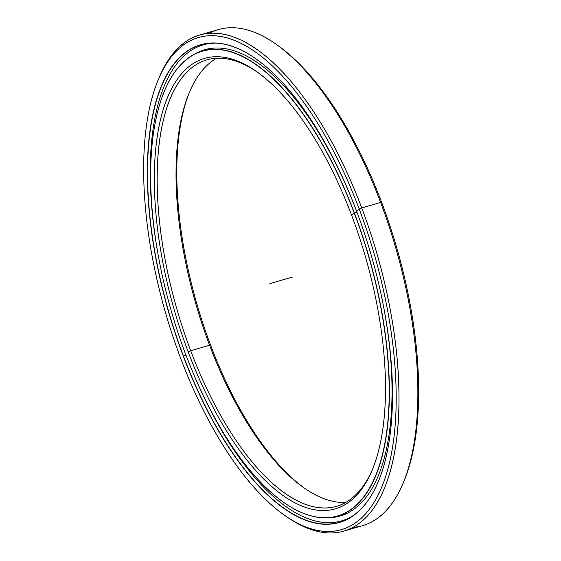 <?xml version="1.0" encoding="UTF-8"?>
<svg xmlns="http://www.w3.org/2000/svg" width="561" height="561" viewBox="0 0 561 561"><rect width="100%" height="100%" fill="white"/><g stroke="black" fill="none" stroke-linecap="round" stroke-linejoin="round"><path stroke-width="0.84" d="M347.673 513.056A242.135 102.432 73.8 0 1 341.249 514.851A242.135 102.432 -106.2 0 0 344.931 513.953A242.135 102.432 -106.2 0 0 347.673 513.056M206.083 50.174A242.135 102.432 73.8 0 1 212.472 48.246A242.135 102.432 -106.2 0 0 209.674 48.961L202.402 51.079A242.135 102.432 73.8 0 1 354.426 213.089A242.135 102.432 73.8 0 1 337.659 516.071A242.135 102.432 73.8 0 1 283.859 502.488A242.135 102.432 -106.2 0 0 283.915 502.53A242.135 102.432 -106.2 0 0 382.791 453.926A242.135 102.432 -106.2 0 0 354.426 213.089L354.272 213.159A242.001 102.383 73.8 0 1 382.616 453.863A242.001 102.383 73.8 0 1 283.796 502.446A242.001 102.383 73.8 0 1 185.572 354.047A242.001 102.383 -106.2 0 0 354.293 506.885A242.001 102.383 -106.2 0 0 354.272 213.159A242.001 102.383 -106.2 0 0 185.551 60.329A242.001 102.383 -106.2 0 0 185.572 354.047A242.001 102.383 73.8 0 1 164.247 91.464A242.001 102.383 73.8 0 1 354.272 213.159L354.426 213.089A242.135 102.432 -106.2 0 0 164.303 91.331A242.135 102.432 -106.2 0 0 164.275 91.401A242.135 102.432 73.8 0 1 202.402 51.079M357.027 212.331L354.272 213.159L351.656 215.34A234.512 99.213 -106.2 0 0 256.475 71.535A234.512 99.213 -106.2 0 0 160.712 118.616A234.512 99.213 -106.2 0 0 188.18 351.866L190.698 350.744A232.45 98.336 73.8 0 1 163.314 120.194A232.45 98.336 73.8 0 1 257.436 72.222A232.45 98.336 -106.2 0 0 206.792 59.887A232.45 98.336 -106.2 0 0 190.698 350.744L209.576 345.253A232.45 98.336 73.8 0 1 216.553 58.26A232.45 98.336 -106.2 0 0 189.092 93.042A232.45 98.336 -106.2 0 0 209.576 345.253L210.655 345.331A234.512 99.213 73.8 0 1 189.548 91.969A234.512 99.213 -106.2 0 0 210.655 345.331L209.576 345.253A232.45 98.336 -106.2 0 0 303.922 487.79A232.45 98.336 -106.2 0 0 345.758 502.418A232.45 98.336 73.8 0 1 209.576 345.253L190.698 350.744A232.45 98.336 -106.2 0 0 336.642 506.281A232.45 98.336 -106.2 0 0 372.763 468.708A232.45 98.336 73.8 0 1 190.698 350.744L188.18 351.866A234.512 99.213 -106.2 0 0 372.322 469.795A234.512 99.213 -106.2 0 0 351.656 215.34A234.512 99.213 73.8 0 1 351.677 499.97A234.512 99.213 73.8 0 1 188.18 351.866A234.512 99.213 73.8 0 1 188.159 67.243A234.512 99.213 73.8 0 1 351.656 215.34M304.875 488.456A234.512 99.213 73.8 0 1 210.655 345.331M204.281 43.975A248.593 105.166 -106.2 0 0 199.443 46.17A248.593 105.166 73.8 0 1 204.281 43.975L199.443 46.17M337.792 521.793A248.593 105.166 -106.2 0 0 343.059 521.057A248.593 105.166 73.8 0 1 337.792 521.793M403.373 482.649L404.264 480.489A256.209 108.392 -106.2 0 0 381.69 202.493L380.61 202.409A258.277 109.262 73.8 0 1 403.373 482.649A258.277 109.262 73.8 0 1 353.002 527.326M343.858 531.078L362.729 525.587A258.277 109.262 -106.2 0 0 380.61 202.409L361.74 207.9A258.277 109.262 73.8 0 1 343.858 531.078A258.277 109.262 73.8 0 1 285.563 515.959M284.609 515.293L286.524 516.639A258.277 109.262 -106.2 0 0 391.992 464.788A258.277 109.262 -106.2 0 0 361.74 207.9L359.222 209.029A256.209 108.392 73.8 0 1 389.229 463.856A256.209 108.392 73.8 0 1 284.609 515.293A256.209 108.392 73.8 0 1 180.621 358.184A256.209 108.392 -106.2 0 0 359.243 519.991A256.209 108.392 -106.2 0 0 359.222 209.029A256.209 108.392 -106.2 0 0 180.6 47.222A256.209 108.392 -106.2 0 0 180.621 358.184A256.209 108.392 73.8 0 1 158.048 80.188A256.209 108.392 73.8 0 1 359.222 209.029L361.74 207.9A258.277 109.262 -106.2 0 0 158.938 78.028L158.048 80.188M356.607 211.209A248.719 105.223 -106.2 0 0 255.662 58.695A248.719 105.223 -106.2 0 0 154.1 108.624A248.719 105.223 -106.2 0 0 183.23 356.004L183.391 355.933A248.593 105.166 73.8 0 1 154.261 108.722A248.593 105.166 73.8 0 1 255.718 58.737A248.593 105.166 -106.2 0 0 200.6 44.873A248.593 105.166 -106.2 0 0 183.391 355.933L186 355.176L183.391 355.933A248.593 105.166 -106.2 0 0 339.468 522.27A248.593 105.166 -106.2 0 0 378.556 481.008A248.593 105.166 73.8 0 1 183.391 355.933L183.23 356.004A248.719 105.223 -106.2 0 0 378.528 481.079A248.719 105.223 -106.2 0 0 356.607 211.209A248.719 105.223 73.8 0 1 356.628 513.077A248.719 105.223 73.8 0 1 183.23 356.004A248.719 105.223 73.8 0 1 183.209 54.137A248.719 105.223 73.8 0 1 356.607 211.209L359.222 209.029L361.74 207.9L380.61 202.409A258.277 109.262 -106.2 0 0 218.453 29.593L199.583 35.084A258.277 109.262 73.8 0 1 361.74 207.9L380.61 202.409L381.69 202.493A256.209 108.392 -106.2 0 0 277.702 45.385L275.788 44.038A258.277 109.262 73.8 0 1 380.61 202.409L381.69 202.493A256.209 108.392 73.8 0 1 403.815 481.562M158.497 79.115A258.277 109.262 73.8 0 1 199.583 35.084M209.309 33.344A258.277 109.262 73.8 0 1 275.788 44.038M276.748 44.719A256.209 108.392 73.8 0 1 381.69 202.493M195.41 46.584A252.247 106.716 -106.2 0 0 194.997 46.921M353.058 515.706A247.843 104.851 73.8 0 1 341.593 520.867A247.843 104.851 73.8 0 1 191.988 370.232A247.843 104.851 -106.2 0 0 353.058 515.706M206.743 49.2L207.577 49.123L206.743 49.2M356.985 212.226A242.78 102.705 -106.2 0 0 204.562 49.775A242.78 102.705 -106.2 0 0 192.858 55.132A242.78 102.705 73.8 0 1 356.985 212.226A242.78 102.705 73.8 0 1 357.722 214.176A242.78 102.705 -106.2 0 0 356.985 212.226M342.596 515.229L340.723 515.678M327.435 517.768A242.78 102.705 -106.2 0 0 340.176 516.008A242.78 102.705 -106.2 0 0 381.263 295.107A242.78 102.705 73.8 0 1 327.435 517.768M215.592 43.12A247.843 104.851 -106.2 0 0 157.676 252.296A247.843 104.851 73.8 0 1 203.145 44.915A247.843 104.851 73.8 0 1 215.592 43.12M269.918 283.607L292.393 277.071M355.443 212.184L356.824 211.778M212.472 48.246L209.674 48.961M337.659 516.071L344.931 513.953M194.779 47.019L195.228 46.661M206.062 43.653L205.999 44.088M207.907 49.473L207.493 49.031M205.214 44.312L204.442 43.94M341.032 521.029L340.674 521.471M343.009 521.064L342.561 520.587M341.158 515.054L341.067 515.601M341.593 520.867L347.091 519.269M208.79 43.274L203.145 44.915"/></g></svg>
